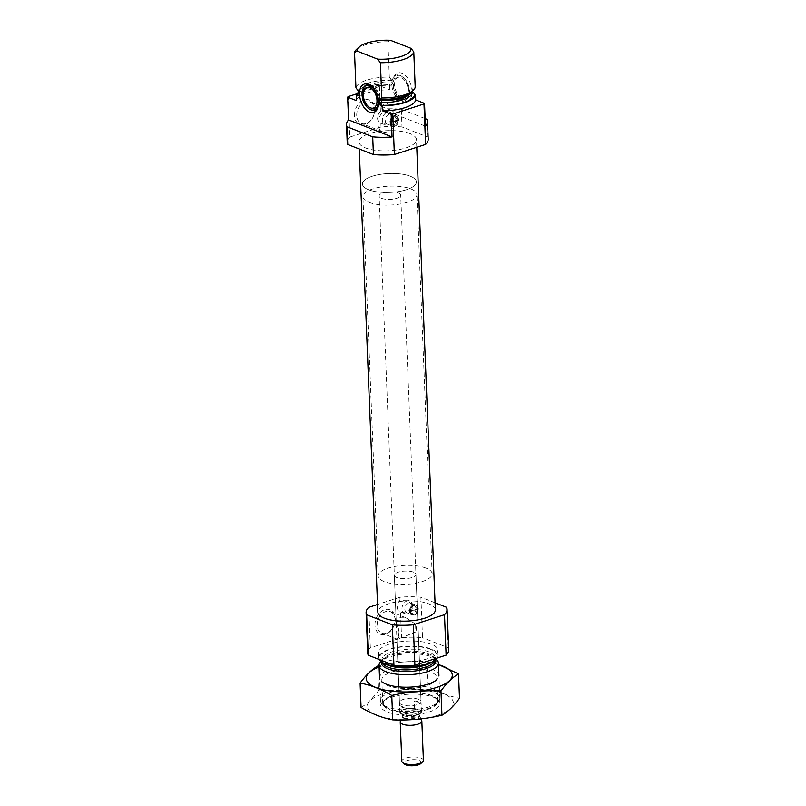 <?xml version="1.0" encoding="UTF-8"?>
<svg xmlns="http://www.w3.org/2000/svg" width="806" height="806" viewBox="0 0 806 806"><rect width="100%" height="100%" fill="white"/><g stroke="black" fill="none" stroke-linecap="round" stroke-linejoin="round"><path stroke-width="0.6" stroke-dasharray="4.03 3.02" d="M399.202 637.314A11.566 8.473 -68.6 0 1 398.456 633.637A11.566 8.473 -68.6 0 1 398.889 629.577L399.202 637.314L396.884 638.584L397.449 639.279L415.886 631.914L415.574 624.176A11.566 8.473 -68.6 0 1 415.886 631.914M377.178 625.295A11.566 8.473 -68.6 0 1 381.329 614.414A11.566 8.473 -68.6 0 1 390.326 611.633A11.566 8.473 -68.6 0 1 393.993 625.496A11.566 8.473 -68.6 0 1 381.883 633.184A11.566 8.473 -68.6 0 1 377.178 625.295M415.574 624.176L405.881 617.728L398.718 617.92L396.29 623.784L398.889 629.577M428.198 139.116A40.522 14.196 -2.3 0 0 427.654 137L402.003 126.955L401.287 109.253A40.522 14.196 -2.3 0 0 381.943 109.132L381.026 86.383A40.522 14.196 -2.3 0 0 379.414 86.514L357.058 93.748M402.003 126.955A40.522 14.196 -2.3 0 0 381.036 126.975L380.885 123.137C387.051 124.184 391.011 122.099 392.794 116.87A6.75 4.947 111.4 0 0 392.28 114.553A6.75 4.947 111.4 0 0 390.044 112.266A6.75 4.947 111.4 0 0 382.971 116.759A6.75 4.947 111.4 0 0 385.117 124.849A6.75 4.947 111.4 0 0 388.311 124.698A6.75 4.947 111.4 0 0 392.794 116.87L388.029 111.48L390.044 112.266M379.414 86.514L380.422 111.591L388.029 111.48M381.026 86.383L389.832 89.829A29.721 10.407 -2.3 0 0 356.464 100.619M425.125 118.593L401.287 109.253M427.654 137L426.938 119.298M381.036 126.975L349.824 137.07L348.192 96.609M349.824 137.07A40.522 14.196 -2.3 0 0 347.215 142.37M389.832 89.829L389.63 84.771A29.721 10.407 -2.3 0 0 358.912 91.824M389.63 84.771L391.273 85.285C381.863 85.063 373.692 86.182 366.74 88.63C360.625 91.763 358.116 93.647 359.214 94.282A26.608 9.319 -2.3 0 1 392.643 83.955L391.827 80.318L389.318 77.064A29.721 10.407 -2.3 0 0 355.95 87.854M412.34 91.672L412.39 92.146A26.608 9.319 -2.3 0 0 412.34 91.672L412.874 88.559L415.201 87.189M392.562 82.011A26.608 9.319 -2.3 0 0 359.133 92.337A26.608 9.319 -2.3 0 0 359.144 92.468A28.774 10.075 -2.3 0 1 390.517 85.124L392.643 83.955M389.318 77.064L387.908 41.791A29.721 10.407 -2.3 0 0 356.464 49.468M387.908 41.791L390.457 40.3M398.396 120.245L390.487 122.804A5.128 3.758 -68.6 0 1 390.457 122.24L398.376 119.681A5.128 3.758 -68.6 0 1 398.396 119.963A5.128 3.758 -68.6 0 1 398.396 120.245L389.882 122.572A5.128 3.758 111.4 0 0 391.958 125.786A5.128 3.758 111.4 0 0 397.801 120.013M398.567 120.023A5.128 3.758 111.4 0 0 396.471 116.527A5.128 3.758 111.4 0 0 391.101 119.943A5.128 3.758 111.4 0 0 392.724 126.089A5.128 3.758 111.4 0 0 396.723 124.859A5.128 3.758 111.4 0 0 398.567 120.023M398.376 119.681L397.771 119.449A5.128 3.758 111.4 0 0 395.696 116.225A5.128 3.758 111.4 0 0 389.862 122.008L390.023 121.041L396.371 118.986L397.942 119.338M390.457 122.24L389.862 122.008M390.084 122.552A4.191 3.063 111.4 0 0 393.388 124.688A4.191 3.063 111.4 0 0 396.431 120.507M409.922 133.564A28.774 10.075 -2.3 0 0 377.823 131.62A28.774 10.075 -2.3 0 0 358.962 141.896A28.774 10.075 -2.3 0 0 388.109 150.813A28.774 10.075 -2.3 0 0 416.46 139.589A28.774 10.075 -2.3 0 0 409.922 133.564M417.971 609.004L410.163 611.522A5.068 3.708 -68.6 0 1 410.143 610.958L417.951 608.429A5.068 3.708 -68.6 0 1 417.971 608.711A5.068 3.708 -68.6 0 1 417.971 609.004L409.519 611.27A5.068 3.708 111.4 0 0 411.564 614.444A5.068 3.708 111.4 0 0 417.327 608.752M418.143 608.782A5.068 3.708 111.4 0 0 416.077 605.326A5.068 3.708 111.4 0 0 410.778 608.691A5.068 3.708 111.4 0 0 412.38 614.766A5.068 3.708 111.4 0 0 416.319 613.547A5.068 3.708 111.4 0 0 418.143 608.782M417.951 608.429L417.307 608.177A5.068 3.708 111.4 0 0 415.261 605.014A5.068 3.708 111.4 0 0 409.498 610.706L409.66 609.779L415.997 607.724L417.518 608.097M410.143 610.958L409.498 610.706M409.72 611.291A4.191 3.063 111.4 0 0 413.015 613.426A4.191 3.063 111.4 0 0 416.057 609.245M435.059 602.787L420.893 597.236A40.522 14.196 -2.3 0 0 399.927 597.256L400.048 600.329L407.665 600.218L412.42 605.608C410.647 610.837 406.677 612.923 400.511 611.875L401.549 637.707L370.337 647.802A40.522 14.196 -2.3 0 0 367.738 653.102M420.893 597.236L422.515 637.687A40.522 14.196 -2.3 0 0 401.549 637.707M431.109 695.296A27.011 9.46 -2.3 0 0 396.32 694.429A27.011 9.46 -2.3 0 0 385.359 706.59A27.011 9.46 -2.3 0 0 410.637 711.497A27.011 9.46 -2.3 0 0 435.431 704.575A27.011 9.46 -2.3 0 0 431.109 695.296M418.596 699.346A10.81 3.788 -2.3 0 0 406.546 698.621A10.81 3.788 -2.3 0 0 399.454 702.479A10.81 3.788 -2.3 0 0 410.405 705.824A10.81 3.788 -2.3 0 0 421.054 701.613A10.81 3.788 -2.3 0 0 418.596 699.346M433.094 692.102A29.721 10.407 -2.3 0 0 399.947 690.097A29.721 10.407 -2.3 0 0 380.462 700.706A29.721 10.407 -2.3 0 0 382.769 704.515A29.721 10.407 -2.3 0 0 410.566 709.915A29.721 10.407 -2.3 0 0 437.849 702.298A29.721 10.407 -2.3 0 0 439.844 698.328A29.721 10.407 -2.3 0 0 433.094 692.102M436.157 659.288A29.721 10.407 -2.3 0 0 436.117 659.248A29.721 10.407 -2.3 0 0 431.684 656.83A29.721 10.407 -2.3 0 0 381.036 661.464A29.721 10.407 -2.3 0 0 381.006 661.494M437.255 658.018A29.721 10.407 -2.3 0 0 438.121 655.338A29.721 10.407 -2.3 0 0 431.371 649.112A29.721 10.407 -2.3 0 0 398.214 647.117A29.721 10.407 -2.3 0 0 378.729 657.726A29.721 10.407 -2.3 0 0 379.263 659.52M431.17 644.054A29.721 10.407 -2.3 0 0 398.013 642.06A29.721 10.407 -2.3 0 0 378.528 652.669A29.721 10.407 -2.3 0 0 408.642 661.877A29.721 10.407 -2.3 0 0 437.92 650.281A29.721 10.407 -2.3 0 0 431.17 644.054M448.71 649.848A40.522 14.196 -2.3 0 0 448.166 647.732L422.515 637.687M446.534 607.281L448.166 647.732M374.961 625.305A13.138 9.622 -68.6 0 1 389.761 609.729A13.138 9.622 -68.6 0 1 390.608 631.027A13.138 9.622 -68.6 0 1 374.961 625.305M400.048 600.329A6.75 4.947 111.4 0 0 397.187 606.717A6.75 4.947 111.4 0 0 399.937 611.704A6.75 4.947 111.4 0 0 400.511 611.875M368.715 607.351L370.337 647.802M399.927 597.256L377.54 604.49M435.341 609.87A28.774 10.075 -2.3 0 0 428.812 603.845A28.774 10.075 -2.3 0 0 396.713 601.901A28.774 10.075 -2.3 0 0 377.853 612.177M412.42 605.608A6.75 4.947 111.4 0 0 411.916 603.291A6.75 4.947 111.4 0 0 409.67 601.004A6.75 4.947 111.4 0 0 402.607 605.497A6.75 4.947 111.4 0 0 404.743 613.588A6.75 4.947 111.4 0 0 407.937 613.437A6.75 4.947 111.4 0 0 412.42 605.608M412.984 606.656A5.269 3.859 111.4 0 0 412.591 604.843A5.269 3.859 111.4 0 0 410.838 603.059A5.269 3.859 111.4 0 0 405.327 606.565A5.269 3.859 111.4 0 0 407 612.872A5.269 3.859 111.4 0 0 409.488 612.751A5.269 3.859 111.4 0 0 412.984 606.656M418.294 608.732A5.269 3.859 111.4 0 0 416.148 605.145A5.269 3.859 111.4 0 0 410.637 608.641A5.269 3.859 111.4 0 0 412.309 614.948A5.269 3.859 111.4 0 0 416.41 613.688A5.269 3.859 111.4 0 0 418.294 608.732M415.997 607.724A4.191 3.063 111.4 0 0 412.702 605.588A4.191 3.063 111.4 0 0 409.66 609.779M354.489 115.58A13.138 9.622 -68.6 0 1 369.279 100.004A13.138 9.622 -68.6 0 1 370.135 121.313A13.138 9.622 -68.6 0 1 354.489 115.58M380.422 111.591A6.75 4.947 111.4 0 0 377.551 117.978A6.75 4.947 111.4 0 0 380.311 122.965A6.75 4.947 111.4 0 0 380.885 123.137M393.358 117.918A5.269 3.859 111.4 0 0 392.965 116.104A5.269 3.859 111.4 0 0 391.212 114.321A5.269 3.859 111.4 0 0 385.701 117.827A5.269 3.859 111.4 0 0 387.374 124.134A5.269 3.859 111.4 0 0 389.862 124.023A5.269 3.859 111.4 0 0 393.358 117.918M398.668 119.993A5.269 3.859 111.4 0 0 396.522 116.407A5.269 3.859 111.4 0 0 391.011 119.903A5.269 3.859 111.4 0 0 392.683 126.22A5.269 3.859 111.4 0 0 396.774 124.95A5.269 3.859 111.4 0 0 398.668 119.993M396.371 118.986A4.191 3.063 111.4 0 0 393.076 116.85A4.191 3.063 111.4 0 0 390.023 121.041M381.943 109.132L425.427 126.169M403.03 101.415A15.072 8.806 72.1 0 1 394.053 89.889A15.072 8.806 72.1 0 1 394.769 75.401A15.072 8.806 72.1 0 1 410.848 84.6A15.072 8.806 72.1 0 1 403.202 101.475A15.072 8.806 72.1 0 1 403.03 101.415M369.47 84.439A13.511 7.889 72.1 0 1 370.518 84.731A13.511 7.889 72.1 0 1 370.669 84.781A13.511 7.889 72.1 0 1 378.729 95.108A13.511 7.889 72.1 0 1 378.085 108.105A13.511 7.889 72.1 0 1 377.399 108.951M371.687 110.069A13.511 7.889 72.1 0 1 363.637 99.743A13.511 7.889 72.1 0 1 364.272 86.746M401.831 97.758A10.81 6.317 72.1 0 1 394.829 87.27A10.81 6.317 72.1 0 1 398.104 77.366A10.81 6.317 72.1 0 1 407.433 85.708A10.81 6.317 72.1 0 1 404.753 97.929A10.81 6.317 72.1 0 1 401.831 97.758M401.902 99.561A12.725 7.435 72.1 0 1 393.358 84.59A12.725 7.435 72.1 0 1 400.804 75.683A12.725 7.435 72.1 0 1 408.501 85.355A12.725 7.435 72.1 0 1 407.927 97.707A12.725 7.435 72.1 0 1 401.902 99.561M400.884 100.629A13.511 7.889 72.1 0 1 392.834 90.302A13.511 7.889 72.1 0 1 393.479 77.305A13.511 7.889 72.1 0 1 399.726 75.28A13.511 7.889 72.1 0 1 407.896 85.557A13.511 7.889 72.1 0 1 407.282 98.664A13.511 7.889 72.1 0 1 401.035 100.679A13.511 7.889 72.1 0 1 400.884 100.629M377.984 123.912A11.566 8.473 -68.6 0 1 382.135 113.021A11.566 8.473 -68.6 0 1 391.132 110.251A11.566 8.473 -68.6 0 1 394.809 124.114A11.566 8.473 -68.6 0 1 382.699 131.801A11.566 8.473 -68.6 0 1 377.984 123.912M356.705 115.58A11.566 8.473 -68.6 0 1 360.856 104.689A11.566 8.473 -68.6 0 1 369.853 101.919A11.566 8.473 -68.6 0 1 373.521 115.782A11.566 8.473 -68.6 0 1 361.41 123.459A11.566 8.473 -68.6 0 1 356.705 115.58M413.488 572.169A10.81 3.788 -2.3 0 0 401.438 571.444A10.81 3.788 -2.3 0 0 394.346 575.303A10.81 3.788 -2.3 0 0 405.297 578.648A10.81 3.788 -2.3 0 0 415.946 574.436A10.81 3.788 -2.3 0 0 413.488 572.169M426.001 568.119A27.011 9.46 -2.3 0 0 395.867 566.306A27.011 9.46 -2.3 0 0 378.155 575.947A27.011 9.46 -2.3 0 0 405.529 584.32A27.011 9.46 -2.3 0 0 432.137 573.781A27.011 9.46 -2.3 0 0 426.001 568.119M410.264 176.222A27.011 9.46 -2.3 0 0 380.13 174.408A27.011 9.46 -2.3 0 0 362.408 184.05A27.011 9.46 -2.3 0 0 389.782 192.422A27.011 9.46 -2.3 0 0 416.4 181.884A27.011 9.46 -2.3 0 0 410.264 176.222M437.688 715.275A43.091 15.092 -2.3 0 0 425.497 689.906A43.091 15.092 -2.3 0 0 367.879 708.534A43.091 15.092 -2.3 0 0 437.688 715.275M429.205 711.96A29.721 10.407 -2.3 0 0 437.739 699.578A29.721 10.407 -2.3 0 0 409.942 694.178A29.721 10.407 -2.3 0 0 382.659 701.794A29.721 10.407 -2.3 0 0 392.955 713.622A29.721 10.407 -2.3 0 0 429.205 711.96M361.078 707.456C367.022 704.001 372.866 698.339 378.629 690.46C395.111 691.145 411.513 689.614 427.835 685.876C438.333 692.153 448.892 696.293 459.491 698.268M427.835 685.876L426.848 661.484C410.365 660.799 393.963 662.331 377.641 666.068L378.629 690.46M438.484 664.517L426.848 661.484M434.968 681.392L436.933 679.539A29.721 10.407 -2.3 0 0 408.823 666.361A29.721 10.407 -2.3 0 0 381.853 681.755L383.958 683.438A27.525 9.642 -2.3 0 0 426.777 685.654A27.525 9.642 -2.3 0 0 434.968 681.392A27.525 9.642 -2.3 0 0 436.822 677.715A27.525 9.642 -2.3 0 0 408.934 669.182A27.525 9.642 -2.3 0 0 381.822 679.921A27.525 9.642 -2.3 0 0 383.958 683.438M438.494 664.648A43.091 15.092 -2.3 0 0 379.102 667.036M427.734 709.361A27.525 9.642 -2.3 0 0 437.769 701.411A27.525 9.642 -2.3 0 0 435.633 697.895A27.525 9.642 -2.3 0 0 409.881 692.888A27.525 9.642 -2.3 0 0 384.623 699.94A27.525 9.642 -2.3 0 0 382.769 703.628A27.525 9.642 -2.3 0 0 398.698 711.678A27.525 9.642 -2.3 0 0 427.734 709.361M400.038 713.219L406.677 715.819A10.81 3.788 -2.3 0 0 421.457 711.728A10.81 3.788 -2.3 0 0 421.276 711.093L414.647 708.494A10.81 3.788 -2.3 0 0 399.867 712.595A10.81 3.788 -2.3 0 0 400.038 713.219L399.736 705.633L406.375 708.232A10.81 3.788 177.7 0 1 402.013 707.275A10.81 3.788 177.7 0 1 399.736 705.633M381.57 198.306A10.81 3.788 -2.3 0 0 393.62 199.032A10.81 3.788 -2.3 0 0 400.713 195.173A10.81 3.788 -2.3 0 0 389.761 191.828A10.81 3.788 -2.3 0 0 379.112 196.039A10.81 3.788 -2.3 0 0 381.57 198.306M406.677 715.819L406.375 708.232M421.276 711.093L420.974 703.517L414.334 700.918A10.81 3.788 177.7 0 1 420.974 703.517M414.647 708.494L414.334 700.918M369.057 202.356A27.011 9.46 -2.3 0 0 399.192 204.17A27.011 9.46 -2.3 0 0 416.904 194.528A27.011 9.46 -2.3 0 0 389.53 186.156A27.011 9.46 -2.3 0 0 362.922 196.694A27.011 9.46 -2.3 0 0 369.057 202.356M368.544 189.712A27.011 9.46 -2.3 0 0 398.688 191.536A27.011 9.46 -2.3 0 0 416.4 181.884A27.011 9.46 -2.3 0 0 389.026 173.512A27.011 9.46 -2.3 0 0 362.408 184.05A27.011 9.46 -2.3 0 0 368.544 189.712M420.833 763.544A8.735 3.063 -2.3 0 0 412.571 759.675A8.735 3.063 -2.3 0 0 404.642 764.199M423.412 760.35A10.81 3.788 -2.3 0 0 412.46 757.005A10.81 3.788 -2.3 0 0 401.811 761.217M421.709 720.564A10.81 3.788 -2.3 0 0 410.879 717.723A10.81 3.788 -2.3 0 0 400.32 721.42M412.158 91.35A26.608 9.319 -2.3 0 0 412.309 90.201A26.608 9.319 -2.3 0 0 412.259 89.728M412.35 91.169L412.309 90.201L411.05 92.388A27.243 9.541 -2.3 0 0 412.874 88.559M391.827 80.318A27.243 9.541 -2.3 0 0 358.458 91.108M435.633 659.741A27.243 9.541 -2.3 0 0 433.749 657.353A27.243 9.541 -2.3 0 0 429.679 655.127A27.243 9.541 -2.3 0 0 383.253 659.379A27.243 9.541 -2.3 0 0 381.56 661.917M435.119 660.154A26.608 9.319 -2.3 0 0 435.169 659.429A26.608 9.319 -2.3 0 0 429.135 653.857A26.608 9.319 -2.3 0 0 399.444 652.064A26.608 9.319 -2.3 0 0 381.994 661.565A26.608 9.319 -2.3 0 0 382.104 662.28M432.288 661.897A26.608 9.319 -2.3 0 0 435.099 657.484A26.608 9.319 -2.3 0 0 429.054 651.913A26.608 9.319 -2.3 0 0 399.363 650.12A26.608 9.319 -2.3 0 0 381.923 659.62A26.608 9.319 -2.3 0 0 385.077 663.791M430.636 649.354A28.774 10.075 -2.3 0 0 381.51 653.938A28.774 10.075 -2.3 0 0 413.125 666.32A28.774 10.075 -2.3 0 0 430.636 649.354M417.579 609.608L416.631 609.235M410.536 610.343L409.599 609.981M398.003 120.86L397.096 120.507M390.86 121.625L389.953 121.273M415.422 708.806A10.266 3.597 -2.3 0 0 404.149 709.612A10.266 3.597 -2.3 0 0 400.824 713.522M405.892 715.516A10.266 3.597 -2.3 0 0 417.176 714.71A10.266 3.597 -2.3 0 0 420.5 710.791M404.048 715.839A8.644 3.022 -2.3 0 0 413.69 716.413A8.644 3.022 -2.3 0 0 419.362 713.33A8.644 3.022 -2.3 0 0 410.597 710.65A8.644 3.022 -2.3 0 0 402.083 714.025A8.644 3.022 -2.3 0 0 404.048 715.839M404.068 718.388A8.745 3.063 -2.3 0 0 414.375 718.871A8.745 3.063 -2.3 0 0 419.463 715.436A8.745 3.063 -2.3 0 0 410.697 713.139A8.745 3.063 -2.3 0 0 402.154 716.131A8.745 3.063 -2.3 0 0 404.068 718.388M404.128 717.844A8.644 3.022 -2.3 0 0 413.77 718.428A8.644 3.022 -2.3 0 0 419.442 715.335A8.644 3.022 -2.3 0 0 410.677 712.655A8.644 3.022 -2.3 0 0 402.164 716.03A8.644 3.022 -2.3 0 0 404.128 717.844M405.881 617.728L390.326 611.633M397.449 639.279L381.883 633.184M391.958 125.786L392.724 126.089M395.696 116.225L396.471 116.527M411.564 614.444L412.38 614.766M415.261 605.014L416.077 605.326M435.431 704.575L437.849 702.298M385.359 706.59L382.769 704.515M439.844 698.328L438.927 675.569M380.462 700.706L379.545 677.957M436.117 659.248L433.749 657.353L435.169 659.429L435.099 657.484C436.016 657.565 434.696 658.915 431.119 661.565C426.948 664.164 414.788 667.227 400.491 666.361C387.303 665.182 383.485 662.089 382.961 661.373L381.923 659.62L381.994 661.565L383.253 659.379L381.036 661.464M438.121 655.338L437.92 650.281M378.729 657.726L378.528 652.669M399.937 611.704L404.743 613.588M407.665 600.218L409.67 601.004M412.591 604.843L411.916 603.291M409.488 612.751L407.937 613.437M407 612.872L412.309 614.948M410.838 603.059L416.148 605.145M410.385 611.865L409.599 611.553M417.73 608.097L416.954 607.784M416.762 147.276L416.46 139.589M359.244 148.989L358.962 141.896M380.311 122.965L385.117 124.849M392.965 116.104L392.28 114.553M389.862 124.023L388.311 124.698M387.374 124.134L392.683 126.22M391.212 114.321L396.522 116.407M390.698 123.147L389.963 122.855M398.154 119.338L397.418 119.056M370.518 84.731L368.362 83.935M378.085 108.105L376.795 110.009M373.46 108.044L404.753 97.929M366.811 87.481L398.104 77.366M400.804 75.683L399.726 75.28M407.927 97.707L407.282 98.664M401.035 100.679L403.202 101.475M393.479 77.305L394.769 75.401M391.132 110.251L369.853 101.919M382.699 131.801L361.41 123.459M421.054 701.613L415.946 574.436M399.454 702.479L396.895 638.584M396.3 623.784L394.346 575.303M432.137 573.781L416.904 194.528M378.155 575.947L362.922 196.694M384.623 699.94L382.659 701.794M435.633 697.895L437.739 699.578M437.769 701.411L436.822 677.715M382.769 703.628L381.822 679.921M421.457 711.728L400.713 195.173M399.867 712.595L379.112 196.039M403.635 714.821L402.063 713.915L402.154 716.131L400.814 719.99M420.964 718.861L419.463 715.436L419.372 713.219L418.405 713.985C417.8 714.821 410.325 716.635 403.897 714.912"/><path stroke-width="1.21" d="M415.715 99.964A29.721 10.407 -2.3 0 1 382.336 110.754L391.142 114.2A40.522 14.196 -2.3 0 0 392.754 114.059L423.976 103.964A40.522 14.196 -2.3 0 0 424.52 103.41L415.715 99.964L415.503 94.907A29.721 10.407 -2.3 0 1 382.135 105.697L378.961 102.463L378.88 100.518L381.822 97.989A29.721 10.407 -2.3 0 0 413.266 90.302A29.721 10.407 -2.3 0 0 415.201 87.189L413.78 51.927A29.721 10.407 -2.3 0 1 380.402 62.717L377.651 59.15A27.011 9.46 -2.3 0 0 411.02 48.35L413.78 51.927M357.058 93.748L348.192 96.609A40.522 14.196 -2.3 0 0 347.648 97.173L356.464 100.619L356.252 95.561A29.721 10.407 -2.3 0 1 358.912 91.824M347.648 97.173L348.565 119.923A40.522 14.196 -2.3 0 0 346.509 124.668L347.215 142.37A40.522 14.196 -2.3 0 0 347.769 144.496L347.054 126.794L372.704 136.839A40.522 14.196 -2.3 0 0 392.059 136.96L391.142 114.2M347.769 144.496L373.42 154.54L372.704 136.839M424.52 103.41L425.427 126.169A40.522 14.196 -2.3 0 0 427.492 121.424A40.522 14.196 -2.3 0 0 426.938 119.298L425.125 118.593M346.509 124.668A40.522 14.196 -2.3 0 0 347.054 126.794M373.42 154.54A40.522 14.196 -2.3 0 0 394.376 154.52L392.754 114.059M394.376 154.52L425.598 144.425L423.976 103.964M425.598 144.425A40.522 14.196 -2.3 0 0 428.198 139.116L427.492 121.424M382.336 110.754L382.135 105.697M412.34 91.672L415.503 94.907M359.133 92.448L359.214 94.282A26.608 9.319 -2.3 0 0 359.264 94.745L357.149 95.914L356.252 95.561M359.264 94.745L358.458 91.108L355.95 87.854L354.529 52.581A29.721 10.407 -2.3 0 1 356.464 49.468L358.872 47.191A27.011 9.46 -2.3 0 0 357.088 51.09L354.529 52.581M359.154 92.529L359.184 92.811A26.608 9.319 -2.3 0 1 359.144 92.468A28.774 10.075 -2.3 0 0 357.149 95.914M381.822 97.989L380.402 62.717M411.02 48.35L390.457 40.3A27.011 9.46 -2.3 0 0 358.872 47.191M377.651 59.15L357.088 51.09M381.006 661.494A29.721 10.407 -2.3 0 0 379.042 665.444A29.721 10.407 -2.3 0 0 409.156 674.642A29.721 10.407 -2.3 0 0 438.424 663.056A29.721 10.407 -2.3 0 0 436.157 659.288M379.263 659.52A29.721 10.407 -2.3 0 0 407.635 666.975A29.721 10.407 -2.3 0 0 437.255 658.018M377.54 604.49L368.715 607.351A40.522 14.196 -2.3 0 0 366.105 612.651A40.522 14.196 -2.3 0 0 366.659 614.766L368.282 655.228L393.933 665.272A40.522 14.196 -2.3 0 0 414.889 665.252L446.111 655.157A40.522 14.196 -2.3 0 0 448.71 649.848L447.088 609.396A40.522 14.196 -2.3 0 0 446.534 607.281L435.059 602.787M366.659 614.766L392.31 624.811L393.933 665.272M392.31 624.811A40.522 14.196 -2.3 0 0 413.266 624.801L414.889 665.252M413.266 624.801L444.489 614.706L446.111 655.157M444.489 614.706A40.522 14.196 -2.3 0 0 447.088 609.396M366.105 612.651L367.738 653.102A40.522 14.196 -2.3 0 0 368.282 655.228M359.244 148.989L377.853 612.177A28.774 10.075 -2.3 0 0 407 621.094A28.774 10.075 -2.3 0 0 435.341 609.87L416.762 147.276M368.523 83.995A15.072 8.806 -107.9 0 0 368.362 83.935A15.072 8.806 -107.9 0 0 360.715 100.81A15.072 8.806 -107.9 0 0 376.795 110.009A15.072 8.806 -107.9 0 0 377.51 95.521A15.072 8.806 -107.9 0 0 368.523 83.995M348.565 119.923L392.059 136.96M377.399 108.951A13.511 7.889 72.1 0 1 371.838 110.13A13.511 7.889 72.1 0 1 371.687 110.069M363.637 87.703A12.725 7.435 72.1 0 1 377.208 95.471A12.725 7.435 72.1 0 1 370.75 109.727A12.725 7.435 72.1 0 1 370.619 109.676A12.725 7.435 72.1 0 1 363.022 99.944A12.725 7.435 72.1 0 1 363.637 87.703L364.272 86.746A13.511 7.889 72.1 0 1 369.47 84.439M370.538 107.873A10.81 6.317 72.1 0 1 363.536 97.385A10.81 6.317 72.1 0 1 366.811 87.481A10.81 6.317 72.1 0 1 376.14 95.823A10.81 6.317 72.1 0 1 373.46 108.044A10.81 6.317 72.1 0 1 370.538 107.873M458.513 673.876L459.491 698.268C453.728 706.147 447.884 711.809 441.95 715.265C425.639 719.002 409.236 720.534 392.744 719.859C382.417 717.975 371.858 713.844 361.078 707.456L360.101 683.065C370.428 684.939 380.986 689.07 391.766 695.467C408.078 691.729 424.48 690.198 440.973 690.873C446.726 683.004 452.579 677.332 458.513 673.876L438.484 664.517M392.744 719.859L391.766 695.467M441.95 715.265L440.973 690.873M377.641 666.068C371.707 669.524 365.864 675.196 360.101 683.065M381.853 681.755A29.721 10.407 -2.3 0 0 428.087 684.143A29.721 10.407 -2.3 0 0 436.933 679.539M379.102 667.036A43.091 15.092 -2.3 0 0 377.188 687.981A43.091 15.092 -2.3 0 0 436.57 687.468A43.091 15.092 -2.3 0 0 438.494 664.648M400.814 719.99L400.32 721.42A10.81 3.788 -2.3 0 0 400.239 721.944L401.811 761.217A10.81 3.788 -2.3 0 0 402.657 762.607L404.642 764.199A8.735 3.063 -2.3 0 0 405.952 764.904A8.735 3.063 -2.3 0 0 420.833 763.544L422.687 761.801A10.81 3.788 -2.3 0 0 423.412 760.35L421.83 721.078A10.81 3.788 -2.3 0 0 421.709 720.564L420.964 718.861M402.657 762.607A10.81 3.788 -2.3 0 0 404.269 763.484A10.81 3.788 -2.3 0 0 422.687 761.801M400.239 721.944A10.81 3.788 -2.3 0 0 402.688 724.211A10.81 3.788 -2.3 0 0 414.747 724.937A10.81 3.788 -2.3 0 0 421.83 721.078M381.238 105.344A28.774 10.075 -2.3 0 0 414.616 94.554M378.961 102.463A26.608 9.319 -2.3 0 0 412.39 92.146L412.35 91.169M378.88 100.518A26.608 9.319 -2.3 0 0 412.158 91.35M379.495 99.35A27.243 9.541 -2.3 0 0 411.05 92.388L413.266 90.302M381.56 661.917A27.243 9.541 -2.3 0 0 409.025 671.469A27.243 9.541 -2.3 0 0 435.633 659.741M382.104 662.28A26.608 9.319 -2.3 0 0 408.954 669.816A26.608 9.319 -2.3 0 0 435.119 660.154M385.077 663.791A26.608 9.319 -2.3 0 0 408.884 667.872A26.608 9.319 -2.3 0 0 432.288 661.897M438.927 675.569L438.424 663.056M379.545 677.957L379.042 665.444M370.75 109.727L371.838 110.13"/></g></svg>
